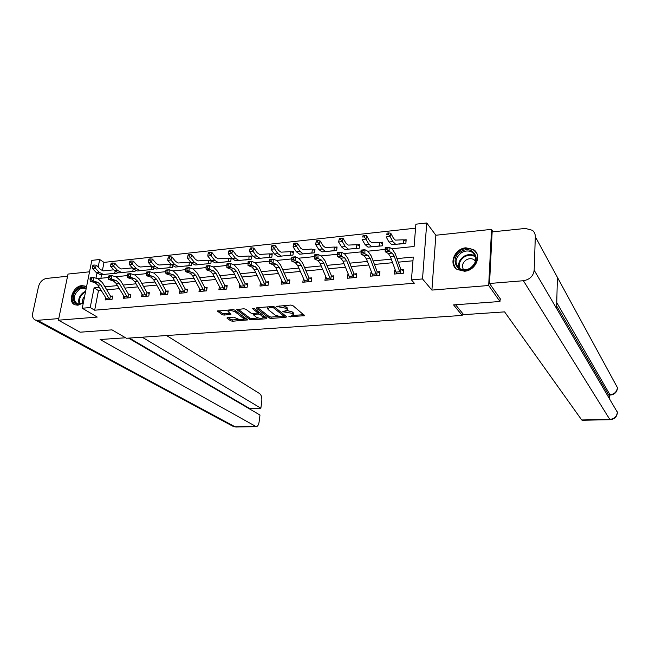 <?xml version="1.0" encoding="UTF-8"?>
<svg xmlns="http://www.w3.org/2000/svg" width="650" height="650" viewBox="0 0 650 650"><rect width="100%" height="100%" fill="white"/><g stroke="black" fill="none" stroke-linecap="round" stroke-linejoin="round"><path stroke-width="0.97" d="M288.86 316.721L304.736 315.705L292.784 305.524L290.786 305.061L276.258 306.394L285.919 308.254L286.926 309.075L287.414 310.123L282.685 311.732L292.118 313.324L293.564 315.144L288.86 316.721M86.499 287.007L85.126 286.106L81.884 285.618C73.133 285.992 67.21 301.974 74.839 304.761L77.927 305.232L83.322 302.876M464.523 271.229C475.711 270.757 482.316 255.166 473.704 249.722L465.928 247.804C454.699 248.414 448.24 264.071 457.088 269.441L464.523 271.229M227.565 317.614L227.061 318.216L230.669 320.808L232.586 321.23L247.699 319.898L234.739 310.082L232.765 309.636L217.417 311.082L222.105 314.657L224.055 315.088L230.953 314.324L228.069 311.472C229.751 310.326 232.131 310.456 235.219 311.87L244.124 318.971C242.458 320.092 240.11 319.971 237.079 318.598L233.74 317.151L227.565 317.614M101.059 290.371L98.475 290.615L94.656 310.204L90.212 307.548L82.257 308.238L91.821 260.374L99.678 259.496L98.183 267.085M500.126 298.577L499.988 301.502L453.57 304.899L462.207 315.421L126.409 338.268L111.987 329.867L80.088 332.199L58.427 320.198L97.256 317.07L82.257 308.238M499.988 301.502L488.686 285.512L491.546 229.361L435.849 235.243L426.749 222.974L422.516 278.939L411.442 279.898L413.262 257.034L396.971 258.602M435.849 235.243L431.909 290.087L488.686 285.512M431.909 290.087L422.516 278.939M94.656 310.204L414.318 283.205L411.442 279.898M269.059 317.996L270.993 318.427L285.959 317.33L286.577 316.713L274.454 306.963L272.464 306.507L257.213 307.71L256.636 308.36L269.059 317.996L269.238 316.639L271.172 317.07L278.257 316.55M266.281 318.768L251.607 319.841L249.681 319.418L236.754 309.562L243.839 308.766L245.822 309.213L250.998 313.146L252.956 313.576L257.92 312.959L252.403 308.514L254.191 308.376L266.866 318.159L266.281 318.768L266.411 317.809M89.538 271.806L68.014 274.072L58.427 320.198M493.074 231.806L491.546 229.361M462.207 315.421L462.345 313.081M412.961 260.78L398.239 262.178M392.551 262.714L374.416 264.436M368.721 264.973L351.114 266.646M345.41 267.191L328.315 268.808M322.611 269.352L306.004 270.928M300.3 271.464L284.172 273M278.46 273.536L262.803 275.023M257.091 275.567L241.873 277.014M236.161 277.55L221.374 278.956M215.662 279.5L201.289 280.865M195.585 281.401L181.618 282.726M175.914 283.27L162.329 284.554M156.642 285.098L143.431 286.349M137.743 286.894L124.897 288.113M119.218 288.649L106.73 289.835M395.257 270.238L394.501 270.303L394.176 274.056L403.39 273.227L403.707 269.466L401.204 269.693M371.532 272.399L370.931 272.456L370.581 276.169L379.592 275.364L379.933 271.635L377.488 271.854M348.327 274.519L347.872 274.56L347.49 278.233L356.314 277.444L356.679 273.756L354.291 273.975M325.626 276.591L324.902 280.256L333.539 279.484L333.929 275.836L331.598 276.047L333.799 277.087M303.412 278.614L302.803 282.238L311.244 281.483L311.667 277.867L309.384 278.07M281.661 280.605L281.166 284.172L289.429 283.433L289.876 279.849L287.633 280.061M260.439 282.677L259.976 286.065L268.068 285.342L268.539 281.799L266.346 282.002M239.679 284.757L239.224 287.926L247.154 287.219L247.65 283.709L245.497 283.904M219.342 286.788L218.896 289.746L226.671 289.047L227.183 285.569L225.079 285.764L227.029 286.593M199.42 288.754L198.989 291.525L206.594 290.842L207.131 287.406L205.067 287.592M179.904 290.672L179.473 293.272L186.932 292.606L187.484 289.193L185.461 289.38L187.33 290.136M160.761 292.533L160.347 294.986L167.651 294.328L168.228 290.956L166.246 291.135L168.074 291.866M142.001 294.352L141.594 296.668L148.761 296.026L149.346 292.679L147.404 292.849M123.606 296.132L123.207 298.309L130.236 297.684L130.837 294.361L128.936 294.539M105.568 297.863L105.17 299.926L112.068 299.309L112.686 296.018L110.817 296.189M415.561 228.174L103.984 262.389L102.359 270.749M101.595 274.666L100.888 278.265M396.752 244.197L405.868 243.409L406.169 239.728L403.699 239.988L406.047 241.248M373.384 246.61L382.298 245.838L382.631 242.198L380.217 242.45L382.501 243.653M350.521 248.966L359.247 248.219L359.604 244.611L357.24 244.863M328.144 251.282L336.684 250.551L337.066 246.976L334.75 247.219M306.248 253.541L314.592 252.834L315.006 249.291L312.739 249.535L314.86 250.567M284.798 255.751L292.971 255.06L293.41 251.558L291.192 251.794M263.794 257.92L271.798 257.254L272.261 253.776L270.083 254.012M243.222 260.049L251.062 259.391L251.542 255.954L249.413 256.181L251.387 257.075M223.064 262.129L230.742 261.487L231.246 258.082L229.158 258.302M211.039 260.203L209.308 260.382L211.193 261.211M211.299 260.536L210.836 263.543L203.304 264.168M190.889 262.316L189.857 262.429M191.693 263.266L191.319 265.558L183.942 266.167M172.486 265.801L172.193 267.532L164.962 268.125M153.668 268.182L153.441 269.474L146.347 270.051M135.216 270.433L135.046 271.367L128.099 271.936M117.138 272.561L117.008 273.236L110.191 273.78M103.984 262.389L99.678 259.496M391.787 248.755L414.099 246.496L415.878 224.193L426.749 222.974M99.247 287.365L94.087 287.861L90.212 307.548M391.267 259.155L373.092 260.91M367.388 261.463L349.741 263.169M344.029 263.721L326.901 265.371M321.181 265.923L304.549 267.532M298.829 268.084L282.669 269.644M276.949 270.197L261.259 271.716M255.531 272.269L240.289 273.739M234.569 274.292L219.757 275.722M214.037 276.274L199.639 277.664M193.928 278.216L179.928 279.573M174.224 280.118L160.615 281.434M154.911 281.986L141.684 283.262M135.988 283.814L123.126 285.058M117.439 285.602L104.926 286.812M97.411 278.614L108.436 277.493M115.724 276.754L127.173 275.6M134.404 274.861L146.291 273.658M153.465 272.927L165.807 271.676M172.916 270.952L185.721 269.661M192.766 268.946L206.058 267.597M213.037 266.89L226.826 265.484M233.732 264.786L248.04 263.339M254.865 262.641L269.677 261.137M276.453 260.455L291.777 258.903M298.521 258.213L314.356 256.612M321.067 255.929L337.447 254.272M344.11 253.589L361.059 251.875M367.681 251.201L385.206 249.421M96.972 273.211L95.989 278.208M98.475 290.615L94.087 287.861M394.501 270.303L395.817 271.798M370.931 272.456L371.979 273.569M347.872 274.56L348.66 275.348M325.317 276.616L325.853 277.136M293.597 314.876L293.272 312.756L293.101 314.137M287.129 310.497L292.289 311.943L293.272 312.756M287.446 309.855L287.105 307.686L286.926 309.075M283.197 305.662L287.105 307.686M293.377 315.429L303.737 314.673M257.717 307.669L269.238 316.639M284.213 316.111L285.691 315.998M283.627 316.696L284.058 316.257L273.39 307.71L270.116 307.548L267.678 308.555L268.198 309.627L275.559 315.437L281.775 316.834L283.627 316.696M284.188 315.242L284.058 316.257M274.146 306.784L284.229 314.892M268.068 306.857L267.824 307.418M265.947 317.452L263.339 317.647M258.342 318.012L251.794 318.5L251.607 319.841M238.046 309.221L249.868 318.069L251.794 318.5M257.928 312.886L258.017 311.326M256.271 317.143C259.309 318.541 261.69 318.662 263.412 317.509L260.106 314.438L258.156 314.007L253.207 314.624L256.271 317.143M263.437 317.314L263.291 315.404M260.187 313.007L258.342 312.634L258.156 314.007M244.148 318.801L244.189 317.102M234.861 310.172L233.456 309.66M218.757 310.741L222.308 313.3L224.258 313.731L229.832 313.3M228.207 317.566L230.864 319.475L232.781 319.898L239.078 319.434M244.083 319.061L246.586 318.882M403.39 243.661L403.325 239.801L395.395 240.126L393.502 238.322L390.756 233.196L390.081 236.478L392.844 241.597L395.663 244.278L403.008 243.531M388.375 234.252L388.643 232.936L387.075 233.106L386.807 234.414L388.375 234.252L390.081 236.478L386.173 236.901L388.952 242.003L391.804 244.676L396.021 244.278M386.807 234.414L387.075 233.106M388.643 232.936L390.756 233.196M385.556 249.933L387.132 249.771L387.124 248.113L385.556 248.276L385.214 251.753L388.302 253.484L390.341 256.563L396.662 273.821L400.871 273.439L399.783 271.773L394.225 256.181L392.202 253.094L389.139 251.363L385.214 251.753L385.206 247.626L389.123 247.227L392.194 248.991L395.208 253.646L400.831 269.433L403.585 270.904M400.514 273.244L400.831 269.433M387.124 248.113L389.123 247.227L389.139 251.363L387.132 249.771M385.556 248.276L385.206 247.626M460.817 251.786C472.777 243.734 483.129 261.032 470.478 268.336C458.291 276.307 448.378 258.911 460.817 251.786M470.364 268.052C476.702 262.779 477.449 257.611 472.615 252.541C469.186 250.396 465.457 250.461 461.419 252.736C455.057 258.058 454.366 263.25 459.331 268.312C462.711 270.359 466.383 270.278 470.364 268.052M475.548 261.227L474.142 259.781C471.729 258.269 469.105 258.31 466.261 259.902C462.386 262.876 461.5 266.159 463.588 269.766M476.767 253.386L474.029 250.339C469.771 247.666 465.132 247.739 460.111 250.575C453.066 256.084 451.628 262.023 455.804 268.401M83.428 302.388L82.794 302.843C73.604 309.351 69.168 294.637 78.439 288.836C81.437 286.959 84.021 286.845 86.206 288.478M85.191 288.632L86.068 289.177L85.191 288.632C83.297 287.861 81.25 288.186 79.024 289.616C73.377 295.059 72.694 299.707 76.968 303.566C78.837 304.306 80.868 303.981 83.062 302.575L83.436 302.315M86.434 286.951L85.776 286.593C83.428 285.626 80.876 286.033 78.114 287.812C71.354 294.158 70.33 299.837 75.043 304.85M84.638 296.294C82.761 298.407 82.071 300.601 82.566 302.892M455.552 304.752L463.645 314.673L504.595 311.878L581.709 419.973L609.798 419.421L523.396 280.727L489.531 283.481L500.573 299.211L500.094 299.252M523.396 280.727C529.734 279.622 533.325 276.12 534.17 270.221L556.603 308.531L557.399 277.314L535.316 236.714L534.17 270.221M535.316 236.714C535.356 234.081 534.381 231.944 532.399 230.303L525.395 228.434L492.148 231.904L489.531 283.481M609.521 398.003L609.538 395.078M582.132 420.241L581.709 419.973M608.717 395.102L556.668 306.061M608.311 394.786L609.944 394.737L608.652 395.102M556.758 302.599L609.944 394.737C614.421 394.192 616.915 391.828 617.411 387.644L617.435 388.286C616.866 392.348 614.486 394.607 610.277 395.054M610.114 419.697L609.798 419.421C614.347 418.909 616.858 416.504 617.329 412.23L617.354 412.823C616.826 416.975 614.404 419.266 610.114 419.697L582.059 420.249M125.564 337.781L100.084 339.519L256.173 426.628C257.644 426.481 258.602 425.011 259.058 422.216L259.992 415.033L128.513 338.13M232.627 426.116L35.287 320.011C32.971 318.849 32.118 316.582 32.711 313.194L38.512 286.553C39.877 281.994 42.526 279.289 46.467 278.436L67.559 276.234M35.287 320.011L37.448 320.32L58.768 318.581M249.641 408.98L249.706 408.541L260.869 408.216L261.796 401.107C262.072 397.54 261.365 395.046 259.683 393.624L166.562 335.538M260.869 408.216L142.179 337.196M249.706 408.541L129.399 338.065M379.876 246.09L375.773 246.342M371.735 242.645L369.517 240.866L366.649 235.812L365.934 239.07L368.818 244.116L371.776 246.748L379.494 245.96L379.836 242.271L371.735 242.645M364.227 236.868L364.52 235.56L362.993 235.731L362.7 237.031L364.227 236.868L365.934 239.07L362.115 239.484L365.016 244.514L367.989 247.138L372.141 246.748M362.7 237.031L362.993 235.731M364.52 235.56L366.649 235.812M356.858 244.684L348.132 245.099L346.068 243.36L343.086 238.379L342.322 241.605L345.321 246.578L348.408 249.161L356.484 248.332L356.858 244.684L359.466 246.001M356.874 248.463L352.844 248.714M340.632 239.419L340.933 238.136L339.438 238.298L339.137 239.582L340.632 239.419L342.322 241.605L338.593 242.003L341.608 246.959L344.711 249.543L348.798 249.161M338.593 242.003L339.137 239.582M340.933 238.136L343.086 238.379M377.146 275.584L376.001 273.918L370.216 258.537L368.103 255.491L364.886 253.793L361.051 254.182L361.059 250.096L364.894 249.706L368.103 251.428L371.264 256.011L377.114 271.602L379.811 273.008M361.335 252.387L362.871 252.224L362.871 250.591L361.335 250.746L361.051 254.182L364.293 255.864L366.413 258.903L373.011 275.949M376.764 275.373L377.114 271.602M362.871 250.591L364.894 249.706L364.886 253.793L362.871 252.224M361.335 250.746L361.059 250.096M353.917 277.656L352.739 276.023L346.734 260.829L344.541 257.831L341.185 256.173L337.431 256.547L337.456 252.509L341.201 252.127L344.557 253.817L347.839 258.334L353.909 273.723L356.549 275.064M337.659 254.776L339.162 254.629L339.17 253.004L337.667 253.159L337.431 256.547L340.811 258.196L343.021 261.194L349.871 278.021M353.535 277.452L353.909 273.723M339.17 253.004L341.201 252.127L341.185 256.173L339.162 254.629M337.667 253.159L337.456 252.509M334.368 247.049L325.276 247.504L323.131 245.797L320.036 240.882L319.239 244.083L322.343 248.982L325.544 251.526L333.97 250.664L334.368 247.049L336.928 248.308M333.97 250.664L330.403 251.03M317.549 241.922L317.874 240.646L316.412 240.809L316.087 242.084L317.549 241.922L319.239 244.083L315.583 244.473L318.703 249.364L321.929 251.899L325.951 251.518M315.583 244.473L316.087 242.084M317.874 240.646L320.036 240.882M312.325 253.069L308.441 253.297M303.176 249.86L300.69 248.178L297.497 243.336L296.652 246.504L299.861 251.331L303.184 253.833L311.927 252.939L312.349 249.356L311.561 249.023L303.176 249.86M294.978 244.368L295.311 243.108L293.881 243.262L293.54 244.522L294.978 244.368L296.652 246.504L293.085 246.886L296.303 251.704L299.642 254.207L303.607 253.825M293.085 246.886L293.54 244.522M295.311 243.108L297.497 243.336M290.794 251.623L281.027 252.168L278.728 250.51L275.438 245.732L274.56 248.869L277.867 253.638L281.296 256.1L290.347 255.174L290.794 251.623L293.256 252.777M272.886 246.764L273.236 245.513L271.838 245.659L271.489 246.919L272.886 246.764L274.56 248.869L271.066 249.243L274.381 254.004L277.834 256.457L281.734 256.092M271.066 249.243L271.489 246.919M273.236 245.513L275.438 245.732M331.191 279.695L329.981 278.078L323.773 263.079L321.498 260.122L318.004 258.497L314.34 258.871L314.373 254.873L318.037 254.499L321.523 256.149L324.927 260.601L331.565 276.031M314.502 257.124L315.973 256.969L315.989 255.369L314.519 255.523L314.34 258.871L317.85 260.479L320.141 263.437L327.234 280.044L331.167 279.679M330.809 279.492L331.207 275.795M315.989 255.369L318.037 254.499L318.004 258.497L315.973 256.969M314.519 255.523L314.373 254.873M308.953 281.686L307.71 280.093L301.308 265.273L298.951 262.364L295.336 260.772L291.752 261.137L291.793 257.181L295.376 256.815L298.992 258.432L302.518 262.819L308.994 277.826L311.529 279.061M291.858 259.415L293.296 259.269L293.312 257.684L291.882 257.831L291.752 261.137L295.384 262.714L297.757 265.623L305.077 282.027L308.929 281.669M308.563 281.483L308.994 277.826M293.312 257.684L295.376 256.815L295.336 260.772L293.296 259.269M291.882 257.831L291.793 257.181M287.186 283.636L285.919 282.059L279.329 267.426L276.9 264.55L273.154 262.998L269.644 263.348L269.701 259.439L273.211 259.082L276.949 260.666L280.581 264.989L287.251 279.817L289.738 281.003M269.709 261.649L271.115 261.511L271.139 259.943L269.734 260.089L269.644 263.348L273.406 264.899L275.852 267.767L283.392 283.969L287.162 283.619M286.788 283.441L287.251 279.817M271.139 259.943L273.211 259.082L273.154 262.998L271.115 261.511M269.734 260.089L269.701 259.439M269.685 253.841L259.602 254.426L257.238 252.793L253.849 248.081L252.939 251.193L256.336 255.889L259.87 258.31L269.214 257.351L269.685 253.841L272.106 254.946M269.62 257.473L265.858 257.692M251.274 249.104L251.639 247.861L250.266 248.016L249.901 249.259L251.274 249.104L252.939 251.193L249.511 251.558L252.931 256.246L256.482 258.659L260.317 258.302M249.511 251.558L249.901 249.259M251.639 247.861L253.849 248.081M265.874 285.537L264.574 283.985L257.814 269.531L255.312 266.695L251.453 265.176L248.024 265.525L251.891 267.036L255.312 266.695M251.891 267.036L254.402 269.864L262.153 285.862L265.85 285.529M248.056 262.291L248.032 263.843L249.405 263.705L249.438 262.153L248.056 262.291L248.089 261.649L251.518 261.3L255.369 262.852L259.114 267.118L265.956 281.759L268.393 282.904M265.476 285.35L265.956 281.759M249.438 262.153L251.518 261.3L251.453 265.176L249.405 263.705M248.032 263.843L248.024 265.525M245.31 259.967L248.901 259.602L249.015 256.011L238.623 256.628L236.194 255.028L232.716 250.38L231.774 253.459L235.259 258.099L238.891 260.479L248.519 259.496M230.116 251.404L230.49 250.169L229.149 250.315L228.776 251.542L230.116 251.404L231.774 253.459L228.418 253.817L231.92 258.448L235.568 260.821L239.354 260.463M228.418 253.817L228.776 251.542M230.49 250.169L232.716 250.38M245.001 287.406L243.677 285.878L236.746 271.594L234.179 268.799L230.214 267.304L226.85 267.646L230.831 269.132L234.179 268.799M230.831 269.132L233.415 271.919L241.361 287.731M226.85 264.461L226.818 265.996L228.166 265.858L228.191 264.322L226.85 264.461L226.931 263.819L230.287 263.469L234.252 264.989L238.095 269.197L245.107 283.668L247.496 284.765M244.603 287.219L245.107 283.668M228.191 264.322L230.287 263.469L230.214 267.304L228.166 265.858M226.818 265.996L226.85 267.646M228.751 258.139L218.075 258.798L215.581 257.221L212.022 252.631L211.047 255.686L214.622 260.26L218.343 262.6L228.239 261.584L228.751 258.139L231.083 259.163M228.239 261.584L225.03 261.918M209.398 253.646L209.787 252.428L208.479 252.566L208.089 253.784L209.398 253.646L211.047 255.686L207.764 256.035L211.356 260.601L215.093 262.941L218.822 262.592M207.764 256.035L208.089 253.784M209.787 252.428L212.022 252.631M224.559 289.242L223.21 287.723L216.117 273.609L213.484 270.855L209.422 269.392L206.131 269.726L210.21 271.18L213.484 270.855M210.21 271.18L212.851 273.934L220.992 289.559M206.082 266.573L206.042 268.092L207.366 267.963L207.399 266.443L206.082 266.573L206.213 265.931L209.503 265.598L213.574 267.085L217.506 271.237L225.054 285.756M224.153 289.047L224.681 285.537M207.399 266.443L209.503 265.598L209.422 269.392L207.366 267.963M206.042 268.092L206.131 269.726M208.374 263.64L208.902 260.227L197.957 260.91L195.398 259.366L191.758 254.832L190.751 257.863L194.407 262.381L198.226 264.68L205.197 263.957M189.109 255.848L189.516 254.637L188.232 254.776L187.826 255.986L189.109 255.848L190.751 257.863L187.541 258.204L191.206 262.714L195.032 265.013L198.713 264.664M187.541 258.204L187.826 255.986M189.516 254.637L191.758 254.832M204.531 291.029L203.157 289.534L195.918 275.592L193.221 272.87L189.061 271.44L185.835 271.765L190.019 273.187L193.221 272.87M190.019 273.187L192.717 275.901L201.037 291.346M185.746 268.645L185.705 270.156L186.997 270.018L187.037 268.515L185.746 268.645L185.933 268.011L189.15 267.678L193.318 269.132L197.34 273.227L204.669 287.365L206.976 288.381M204.124 290.842L204.669 287.365M187.037 268.515L189.15 267.678L189.061 271.44L186.997 270.018M185.705 270.156L185.835 271.765M189.451 262.267L178.238 262.99L175.63 261.463L171.909 256.994L170.877 259.992L174.606 264.452L178.506 266.719L188.898 265.655L189.451 262.267L191.612 263.177M189.312 265.769L188.898 265.655M169.244 258.001L169.658 256.799L168.399 256.937L167.984 258.131L169.244 258.001L170.877 259.992L167.732 260.325L171.47 264.777L175.386 267.044L179.002 266.703M167.732 260.325L167.984 258.131M169.658 256.799L171.909 256.994M184.909 292.784L183.511 291.314L176.126 277.526L173.371 274.844L169.114 273.439L165.953 273.756L170.235 275.153L173.371 274.844M170.235 275.153L172.989 277.834L181.48 293.093M165.831 270.676L165.791 272.171L167.05 272.041L167.099 270.546L165.831 270.676L166.067 270.043L169.219 269.717L173.477 271.148L177.588 275.186L185.437 289.372M184.494 292.606L185.063 289.152M167.099 270.546L169.219 269.717L169.114 273.439L167.05 272.041M165.791 272.171L165.953 273.756M170.381 264.274L158.917 265.021L156.252 263.518L152.466 259.106L151.401 262.08L155.204 266.484L159.185 268.718L169.804 267.629L170.381 264.274L171.389 264.68M170.227 267.735L166.782 267.938M149.776 260.106L150.207 258.919L148.972 259.049L148.541 260.244L149.776 260.106L151.401 262.08L148.314 262.413L152.132 266.809L156.122 269.035L159.697 268.694M148.314 262.413L148.541 260.244M150.207 258.919L152.466 259.106M165.669 294.507L164.255 293.053L156.731 279.427L153.928 276.77L149.581 275.397L146.486 275.706L150.849 277.079L153.928 276.77M150.849 277.079L153.66 279.727L162.305 294.799L165.644 294.499M146.323 272.667L146.274 274.146L147.518 274.016L147.558 272.537L146.323 272.667L146.599 272.033L149.695 271.716L154.042 273.114L158.234 277.103L166.221 291.127M165.263 294.328L165.839 290.908M147.558 272.537L149.695 271.716L149.581 275.397L147.518 274.016M146.274 274.146L146.486 275.706M151.604 266.199L139.986 267.02L137.264 265.541L133.404 261.178L132.316 264.127L136.191 268.474L140.246 270.676L148.086 269.864M130.699 262.178L131.138 260.999L129.927 261.129L129.488 262.308L130.699 262.178L132.316 264.127L129.293 264.452L133.177 268.791L137.248 270.985L140.766 270.652M151.093 269.563L151.669 266.273M129.293 264.452L129.488 262.308M131.138 260.999L133.404 261.178M146.819 296.197L145.381 294.759L137.727 281.279L134.867 278.671L130.431 277.322L127.4 277.623L131.852 278.972L134.867 278.671M131.852 278.972L134.713 281.58L143.52 296.481L146.786 296.189M127.205 274.617L127.156 276.079L128.367 275.949L128.424 274.495L127.205 274.617L127.53 273.983L130.561 273.674L134.989 275.048L139.263 278.98L147.006 292.63L149.191 293.556M146.404 296.018L147.006 292.63M128.424 274.495L130.561 273.674L130.431 277.322L128.367 275.949M127.156 276.079L127.4 277.623M133.153 271.562L129.781 271.749M132.373 267.889L121.42 268.97L118.649 267.516L114.733 263.209L113.612 266.134L117.553 270.424L121.68 272.594L132.73 271.456L133.218 268.832M112.003 264.201L112.45 263.031L111.272 263.161L110.817 264.331L112.003 264.201L113.612 266.134L110.654 266.451L114.595 270.733L118.739 272.894L122.216 272.569M110.654 266.451L110.817 264.331M112.45 263.031L114.733 263.209M128.326 297.854L126.872 296.433L119.096 283.108L116.188 280.524L111.67 279.199L108.704 279.5L113.23 280.816L116.188 280.524M113.23 280.816L116.147 283.392L125.093 298.131L128.302 297.838M108.469 276.526L108.42 277.973L109.606 277.851L109.663 276.404L108.469 276.526L108.834 275.892L111.808 275.592L116.317 276.933L120.664 280.816L128.529 294.32L130.683 295.214M127.912 297.676L128.529 294.32M109.663 276.404L111.808 275.592L111.67 279.199L109.606 277.851M108.42 277.973L108.704 279.5M113.758 269.823L103.212 270.887L100.401 269.449L96.419 265.208L95.282 268.101L99.279 272.342L103.48 274.471L111.832 273.609M93.681 266.191L94.136 265.029L92.974 265.159L92.519 266.313L93.681 266.191L95.282 268.101L92.373 268.409L96.387 272.642L100.596 274.771L104.016 274.446M114.725 273.317L115.115 271.253M92.373 268.409L92.519 266.313M94.136 265.029L96.419 265.208M110.191 299.471L108.721 298.066L100.831 284.895L97.874 282.344L93.283 281.044L90.374 281.336L94.973 282.636L97.874 282.344M94.973 282.636L97.939 285.179L107.031 299.756M90.106 278.395L90.049 279.833L91.219 279.711L91.276 278.281L90.106 278.395L90.513 277.769L93.421 277.469L98.012 278.793L102.432 282.628L110.411 295.977L112.531 296.839M109.777 299.301L110.411 295.977M91.276 278.281L93.421 277.469L93.283 281.044L91.219 279.711M90.049 279.833L90.374 281.336M290.314 316.209L290.217 317.021M277.875 306.085L277.761 306.946M284.164 311.204L284.066 312.041M292.289 311.943L292.118 313.324M285.959 311.001L285.846 311.911M286.098 306.857L285.919 308.254M279.671 305.939L279.557 306.808M304.062 314.941L303.94 316.022M256.709 307.816L256.636 308.36M286.081 316.314L285.959 317.33M271.172 317.07L270.993 318.427M273.536 306.589L273.39 307.71M272.114 306.54L272.001 307.393M270.229 306.686L270.116 307.548M249.868 318.069L249.681 319.418M237.014 309.359L236.933 309.912M257.936 311.261L257.749 312.626M263.161 315.299L262.974 316.648M260.293 313.081L260.106 314.438M254.053 313.495L253.939 314.324M243.831 316.834L243.653 318.11M235.406 310.57L235.219 311.87M230.393 313.706L230.262 314.608M224.258 313.731L224.055 315.088M222.308 313.3L222.105 314.657M217.701 310.871L217.612 311.423M247.114 319.272L246.984 320.182M232.781 319.898L232.586 321.23M230.864 319.475L230.669 320.808M227.143 317.688L227.061 318.216M403.366 243.653L399.206 244.083M392.844 241.597L388.952 242.003M390.341 256.563L394.225 256.181M388.302 253.484L392.202 253.094M395.939 272.123L399.783 271.773M459.062 268.125C457.819 263.469 459.452 259.537 463.978 256.311C467.992 254.061 471.697 254.004 475.101 256.141L475.442 256.401M475.646 257.148C472.314 254.67 468.552 254.589 464.36 256.896C459.891 260.106 458.339 263.998 459.704 268.556M79.194 303.956C77.854 299.65 79.292 295.783 83.493 292.346L85.646 291.289M85.499 291.996L83.98 292.817C79.983 296.067 78.577 299.764 79.763 303.899M617.329 412.23L556.603 308.531M557.399 277.314L617.411 387.644M37.448 320.32L235.081 426.806L255.401 426.4M256.173 426.628L235.869 427.026L233.269 426.457L236.023 427.017M368.818 244.116L365.016 244.514M345.321 246.578L341.608 246.959M373.011 275.933L377.122 275.567M366.413 258.903L370.216 258.537M364.293 255.864L368.103 255.491M372.239 274.259L376.001 273.918M349.871 278.005L353.892 277.648M343.021 261.194L346.734 260.829M340.811 258.196L344.541 257.831M349.058 276.356L352.739 276.023M322.343 248.982L318.703 249.364M299.861 251.331L296.303 251.704M290.721 255.279L286.983 255.669M277.867 253.638L274.381 254.004M320.141 263.437L323.773 263.079M317.85 260.479L321.498 260.122M326.381 278.403L329.981 278.078M297.757 265.623L301.308 265.273M295.384 262.714L298.951 262.364M304.192 280.41L307.71 280.093M275.852 267.767L279.329 267.426M273.406 264.899L276.9 264.55M282.466 282.368L285.919 282.059M256.336 255.889L252.931 256.246M254.402 269.864L257.814 269.531M261.194 284.294L264.574 283.985M235.259 258.099L231.92 258.448M241.361 287.723L244.977 287.398M233.415 271.919L236.746 271.594M240.37 286.179L243.677 285.878M214.622 260.26L211.356 260.601M220.992 289.543L224.534 289.226M212.851 273.934L216.117 273.609M219.968 288.015L223.21 287.723M194.407 262.381L191.206 262.714M201.037 291.33L204.506 291.021M192.717 275.901L195.918 275.592M199.981 289.827L203.157 289.534M189.288 265.752L185.908 266.102M174.606 264.452L171.47 264.777M181.48 293.085L184.876 292.776M172.989 277.834L176.126 277.526M180.399 291.59L183.511 291.314M155.204 266.484L152.132 266.809M153.66 279.727L156.731 279.427M161.2 293.329L164.255 293.053M136.191 268.474L133.177 268.791M134.713 281.58L137.727 281.279M142.382 295.027L145.381 294.759M117.553 270.424L114.595 270.733M116.147 283.392L119.096 283.108M123.939 296.692L126.872 296.433M99.279 272.342L96.387 272.642M107.022 299.748L110.167 299.463M97.939 285.179L100.831 284.895M105.844 298.326L108.721 298.066M85.126 286.106L86.304 286.845M284.334 315.112L284.172 316.428M267.857 307.166L267.678 308.555M253.354 313.552L253.207 314.624M228.272 310.107L228.069 311.472M395.663 244.278L391.804 244.676M402.951 243.514L402.342 243.579M474.142 259.781L475.434 261.625M472.615 252.541L475.451 256.409M617.427 387.692L617.394 387.254M617.354 412.262L617.313 411.832M371.776 246.748L367.989 247.138M379.429 245.944L378.787 246.009M348.408 249.161L344.711 249.543M356.419 248.324L355.745 248.389M325.544 251.526L321.929 251.899M333.897 250.648L333.198 250.721M303.184 253.833L299.642 254.207M311.854 252.923L311.131 253.004M281.296 256.1L277.834 256.457M290.274 255.158L289.518 255.231M259.87 258.31L256.482 258.659M269.141 257.343L268.361 257.424M238.891 260.479L235.568 260.821M248.438 259.48L247.642 259.561M218.343 262.6L215.093 262.941M228.158 261.576L227.338 261.658M198.226 264.68L195.032 265.013M208.284 263.632L207.447 263.713M178.506 266.719L175.386 267.044M188.809 265.639L187.947 265.728M159.185 268.718L156.122 269.035M169.715 267.613L168.838 267.702M140.246 270.676L137.248 270.985M150.995 269.547L150.093 269.644M121.68 272.594L118.739 272.894M132.641 271.448L131.722 271.546M103.48 274.471L100.596 274.771M114.636 273.309L113.701 273.406"/></g></svg>

